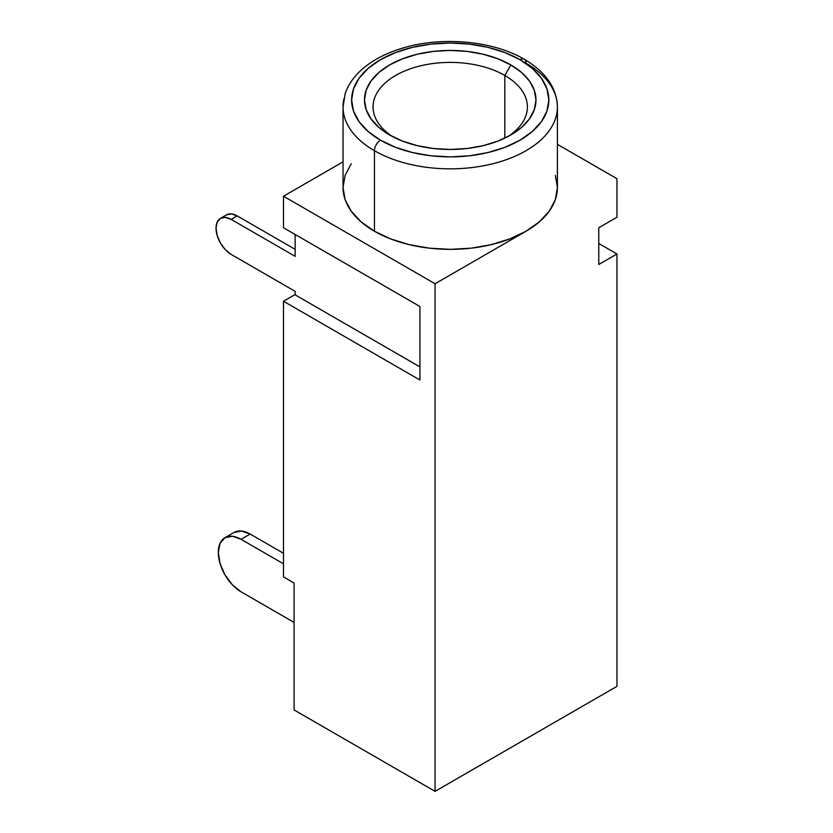 <?xml version="1.0" encoding="UTF-8"?>
<svg xmlns="http://www.w3.org/2000/svg" width="833" height="833" viewBox="0 0 833 833"><rect width="100%" height="100%" fill="white"/><g stroke="black" fill="none" stroke-linecap="round" stroke-linejoin="round"><path stroke-width="1.25" d="M504.798 75.449A77.177 44.555 0 0 0 397.154 74.606A77.177 44.555 0 0 0 392.78 136.706A77.177 44.555 180 0 1 373.049 106.947A77.177 44.555 180 0 1 420.696 65.786A77.177 44.555 180 0 1 504.798 75.449L504.798 138.132L504.798 75.449A77.177 44.555 180 0 1 527.404 106.947A77.177 44.555 180 0 1 507.672 136.706A77.177 44.555 0 0 0 504.798 75.449L510.858 64.943L504.798 75.449M389.594 134.956L389.594 134.956A85.747 49.511 180 0 1 389.594 64.943A85.747 49.511 180 0 1 510.858 64.943L521.531 72.44L529.455 80.999L534.328 90.287L535.983 99.95L534.328 109.612L529.455 118.89L521.531 127.449L510.858 134.956L497.874 141.11L483.046 145.692L466.959 148.503L450.226 149.461L433.504 148.503L417.416 145.692L402.589 141.11L389.594 134.956L378.932 127.449L371.008 118.89L366.124 109.612L364.479 99.95L366.124 90.287L371.008 80.999L378.932 72.44L389.594 64.943L402.589 58.789L417.416 54.207L433.504 51.396L450.226 50.438L466.959 51.396L483.046 54.207L497.874 58.789L510.858 64.943A85.747 49.511 180 0 1 510.868 134.956A85.747 49.511 180 0 1 389.594 134.956M555.361 175.399L557.412 187.467L555.361 199.545L549.259 211.155L539.357 221.849L526.019 231.23L509.775 238.925L491.251 244.642L471.134 248.161L450.226 249.348L429.318 248.161L409.211 244.642L390.677 238.925L374.434 231.23L374.434 150.711L374.434 231.23A107.186 61.881 0 0 0 526.019 231.23A107.186 61.881 0 0 0 557.412 187.467L557.412 106.947C556.736 87.777 545.677 71.877 524.249 59.268A8.58 4.946 -60 0 1 526.019 63.193A107.186 61.881 180 0 1 557.412 106.947A107.186 61.881 180 0 1 491.251 164.122A107.186 61.881 180 0 1 374.434 150.711A8.58 4.946 -60 0 1 380.494 140.204A98.617 56.936 180 0 1 380.494 59.695A98.617 56.936 180 0 1 519.959 59.695L505.017 52.614L487.961 47.346L469.468 44.107L450.226 43.014L430.994 44.107L412.491 47.346L395.446 52.614L380.494 59.695L368.238 68.316L359.117 78.156L353.515 88.839L351.62 99.95L353.515 111.06L359.117 121.733L368.238 131.583L380.494 140.204L395.446 147.285L412.491 152.554L430.994 155.792L450.226 156.885L469.468 155.792L487.961 152.554L505.017 147.285L519.959 140.204L532.225 131.583L541.335 121.733L546.948 111.06L548.843 99.95L546.948 88.839L541.335 78.156L532.225 68.316L519.959 59.695A8.58 4.946 -60 0 1 524.249 59.268A8.58 4.946 120 0 0 519.959 59.695A98.617 56.936 180 0 1 519.959 140.204A98.617 56.936 180 0 1 380.494 140.204A8.58 4.946 120 0 0 374.434 150.711A107.186 61.881 0 0 0 484.483 165.59A107.186 61.881 0 0 0 556.444 115.266M295.153 294.851L419.915 366.884L295.153 294.851L295.153 291.352L295.153 294.851M419.915 380.015L283.48 301.244L295.153 294.507L283.48 301.244L283.48 576.925L283.48 301.244L419.915 380.015L419.915 306.492L419.915 380.015M283.48 227.732L419.915 306.492L283.48 227.732L283.48 196.224L343.04 161.831L283.48 196.224L283.48 227.732M598.781 243.486L616.972 253.982L616.972 686.33L616.972 253.982L598.781 264.488L598.781 227.732L616.972 217.226L616.972 178.72L557.412 144.328L616.972 178.72L616.972 217.226L598.781 227.732L598.781 264.488L616.972 253.982L598.781 243.486M294.091 583.058L294.091 709.955L435.065 791.35L616.972 686.33L435.065 791.35L435.065 283.741L435.065 791.35L294.091 709.955L294.091 583.058L283.48 576.925L294.091 583.058M526.019 231.23L435.065 283.741L283.48 196.224L435.065 283.741L526.019 231.23M344.008 98.638A107.186 61.881 0 0 0 374.434 150.711A107.186 61.881 180 0 1 343.04 106.947L343.04 187.467A107.186 61.881 0 0 0 374.434 231.23L361.106 221.849L351.203 211.155L345.101 199.545L343.04 187.467L345.101 175.399L351.203 163.789M283.48 563.806L241.039 539.295L250.129 534.047L283.48 553.299L250.129 534.047L241.435 531.017L234.052 532.454A32.154 18.565 -120 0 1 250.129 534.047L241.039 539.295L283.48 563.806M224.962 537.702A32.154 18.565 60 0 0 218.298 552.425A32.154 18.565 60 0 0 241.039 591.805L294.091 622.438L241.039 591.805L232.334 584.787L224.962 574.832L220.027 563.472L218.298 552.425L220.027 543.376L224.962 537.702L232.334 536.275L241.039 539.295A32.154 18.565 60 0 0 224.962 537.702L234.052 532.454M295.153 234.469L295.153 256.345L231.189 219.412L237.249 215.914L295.153 249.348L237.249 215.914A21.439 12.38 -120 0 0 226.534 214.852L231.449 213.894L237.249 215.914L231.189 219.412L225.379 217.392L220.464 218.35A21.439 12.38 60 0 1 231.189 219.412L295.153 256.345L295.153 234.469M231.189 254.419A21.439 12.38 60 0 1 217.184 235.531A21.439 12.38 60 0 1 220.464 218.35L217.184 222.13L216.028 228.169L217.184 235.531L220.464 243.101L225.379 249.744L231.189 254.419L295.153 291.352L231.189 254.419M524.249 59.268C493.73 41.15 443.635 36.152 404.546 47.564C385.898 52.875 370.956 60.851 359.721 71.482C352.63 78.312 347.746 85.809 345.101 93.962L343.04 106.947M220.464 218.35L226.534 214.852"/></g></svg>
